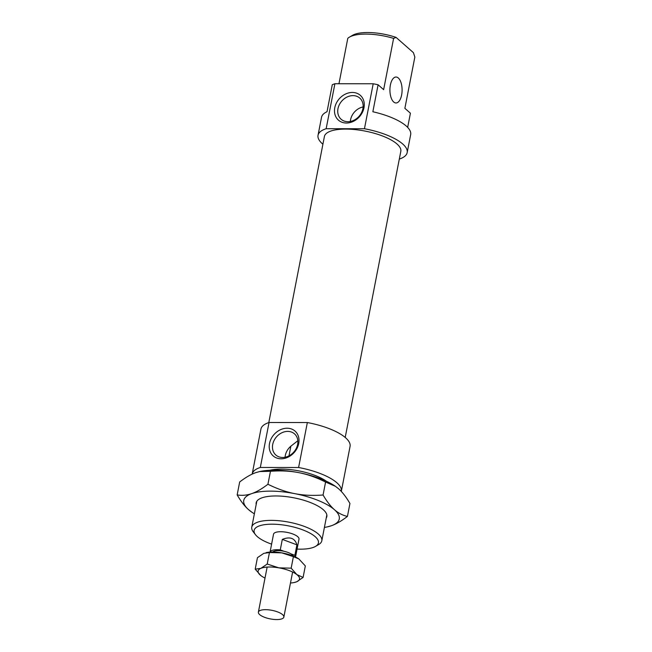 <?xml version="1.0" encoding="UTF-8"?>
<svg xmlns="http://www.w3.org/2000/svg" width="652" height="652" viewBox="0 0 652 652"><rect width="100%" height="100%" fill="white"/><g stroke="black" fill="none" stroke-linecap="round" stroke-linejoin="round"><path stroke-width="0.98" d="M260.075 610.5A12.975 4.368 -169 0 0 258.379 612.146A12.975 4.368 -169 0 0 270.287 618.903A12.975 4.368 -169 0 0 283.848 617.094A12.975 4.368 -169 0 0 274.834 611.014A12.975 4.368 -169 0 0 260.075 610.5M293.058 555.96A10.538 3.545 -169 0 0 291.02 553.89A10.538 3.545 -169 0 0 284.125 551.315A10.538 3.545 -169 0 0 273.799 551.315A10.538 3.545 -169 0 0 272.748 552.016M284.125 551.315L280.27 549.88L282.308 539.391C290.058 536.343 294.924 538.161 296.913 544.836L294.875 555.333L291.02 553.89M280.27 549.88A12.975 4.368 -169 0 0 270.058 552.097L273.53 534.2A12.975 4.368 -169 0 1 280.645 531.722A12.975 4.368 -169 0 1 298.999 539.147L295.527 557.044A12.975 4.368 -169 0 0 294.875 555.333M282.308 539.391L296.913 544.836M256.187 504.477A35.999 12.111 11 0 1 259.333 499.024A35.999 12.111 11 0 1 291.053 497.305A35.999 12.111 11 0 1 323.294 509.717A35.999 12.111 11 0 1 325.34 511.861A35.999 12.111 11 0 1 326.22 518.087M259.789 471.518A48.647 16.365 11 0 1 260.018 471.469A48.647 16.365 11 0 1 298.795 472.651C290.181 470.964 280.727 470.508 270.45 471.298L259.602 471.559L255.845 472.618C251.036 474.273 245.649 477.394 239.675 481.975L237.157 494.925C242.079 495.724 246.953 495.284 251.762 493.605C256.57 491.95 261.957 488.829 267.931 484.249C277.165 488.845 286.098 491.975 294.72 493.637A48.647 16.365 -169 0 0 251.762 493.605A48.647 16.365 -169 0 0 248.559 509.652A48.647 16.365 -169 0 0 252.071 512.342A48.647 16.365 -169 0 0 254.37 513.809M324.411 527.419A48.647 16.365 -169 0 0 327.092 526.93A48.647 16.365 -169 0 0 331.265 525.781L327.32 526.873M347.426 516.425C341.461 521.005 336.065 524.126 331.265 525.781A48.647 16.365 -169 0 0 334.468 509.725C338.274 513.091 342.593 515.324 347.426 516.425L349.945 503.474C346.155 496.987 342.357 492.081 338.543 488.739L335.405 486.302L325.584 482.048C316.342 477.451 307.418 474.322 298.795 472.651A48.647 16.365 11 0 1 335.038 486.058A48.647 16.365 11 0 1 335.234 486.188M251.868 512.203L248.559 509.652C244.753 506.319 240.947 501.412 237.157 494.925M294.72 493.637C303.335 495.333 312.781 495.789 323.066 494.998C326.856 501.486 330.654 506.392 334.468 509.725A48.647 16.365 -169 0 0 294.72 493.637M323.066 494.998L325.584 482.048M267.931 484.249L270.45 471.298M341.314 491.445A45.404 15.273 -169 0 0 341.33 491.372L350.067 446.408A45.404 15.273 -169 0 0 307.345 422.545L298.6 467.508L260.311 467.476L269.048 422.512A45.404 15.273 -169 0 0 260.93 429.073L252.185 474.045A45.404 15.273 -169 0 0 252.177 474.11M260.311 467.476A45.404 15.273 -169 0 0 252.185 474.045M341.33 491.372A45.404 15.273 -169 0 0 298.6 467.508M345.201 437.443L400.809 151.37A38.916 13.097 -169 0 0 345.731 129.096A38.916 13.097 -169 0 0 324.403 136.512L268.795 422.594M297.834 440.752L290.873 446.172L288.991 455.854M390.377 85.045A12.975 6.088 90 0 0 395.992 102.967A12.975 6.088 90 0 0 402.097 90A12.975 6.088 90 0 0 396.017 77.026A12.975 6.088 90 0 0 390.377 85.045M399.309 159.088A45.404 15.273 -169 0 0 407.174 152.601L410.67 134.614A45.404 15.273 -169 0 0 372.854 111.761L378.095 84.776L383.637 89.65L393.604 38.386L396.074 37.4L413.417 52.657L414.843 57.066L404.876 108.33L410.418 113.203L407.663 127.393M378.095 84.776A45.404 15.273 -169 0 0 373.197 83.774L364.452 128.737L326.155 128.713A45.404 15.273 -169 0 0 318.037 135.274A45.404 15.273 -169 0 0 322.903 144.239M407.174 152.601A45.404 15.273 -169 0 0 364.452 128.737M326.155 128.713L334.9 83.741A45.404 15.273 -169 0 0 332.275 84.736L327.035 111.72A45.404 15.273 -169 0 0 321.534 117.287L318.037 135.274M363.123 106.936A14.108 11.516 -48.7 0 0 350.572 119.732A14.108 11.516 -48.7 0 0 350.344 121.468M337.98 108.656A14.108 11.516 -48.7 0 0 341.126 119.259A14.108 11.516 -48.7 0 0 359.089 116.276A14.108 11.516 -48.7 0 0 359.757 98.077A14.108 11.516 -48.7 0 0 347.003 97.058A14.108 11.516 -48.7 0 0 337.98 108.656M334.778 107.727A16.536 13.505 131.3 0 1 359.26 94.507A16.536 13.505 131.3 0 1 354.109 120.987A16.536 13.505 131.3 0 1 334.778 107.727M272.715 444.428A14.108 11.516 -48.7 0 0 275.853 455.031A14.108 11.516 -48.7 0 0 282.634 457.476A14.108 11.516 -48.7 0 0 296.252 448.437A14.108 11.516 -48.7 0 0 294.492 433.841A14.108 11.516 -48.7 0 0 281.737 432.83A14.108 11.516 -48.7 0 0 272.715 444.428M269.512 443.499A16.536 13.505 131.3 0 1 293.995 430.279A16.536 13.505 131.3 0 1 288.844 456.759A16.536 13.505 131.3 0 1 269.512 443.499M290.873 446.172A14.108 11.516 -48.7 0 0 285.079 457.239M326.383 481.249A35.673 12.005 -169 0 0 281.281 469.106A35.673 12.005 -169 0 0 269.838 470.263M315.552 546.376L318.681 544.542A35.673 12.005 -169 0 0 321.811 540.785A35.673 12.005 -169 0 0 271.322 520.369A35.673 12.005 -169 0 0 251.77 527.166A35.673 12.005 -169 0 0 253.269 531.828L255.486 534.697A32.755 11.019 11 0 1 288.371 525.854A32.755 11.019 11 0 1 315.552 546.376A32.755 11.019 11 0 1 300.474 549.171A32.755 11.019 11 0 1 297.067 549.082M271.599 544.135A32.755 11.019 11 0 1 255.486 534.697M338.958 83.741L347.785 38.346A35.673 12.005 11 0 1 349.423 37.14A35.673 12.005 11 0 1 393.604 38.386M396.074 37.4A32.755 11.019 -169 0 0 352.561 35.306L349.423 37.14M269.048 422.512L307.345 422.545M334.9 83.741L373.197 83.774M261.688 576.181L260.833 575.553A21.084 7.09 -169 0 0 261.713 576.197A21.084 7.09 -169 0 0 265.005 578.063M296.79 574.542A21.084 7.09 -169 0 0 278.852 567.843L291.159 568.169L296.79 574.542L303.09 577.436L296.75 581.747A21.084 7.09 -169 0 0 296.79 574.542M293.4 556.661L281.762 552.855A21.084 7.09 11 0 1 298.812 558.911A21.084 7.09 11 0 1 298.836 558.927L293.4 556.661L291.159 568.169M303.09 577.436L305.332 565.928L298.86 558.943M278.852 567.843A21.084 7.09 -169 0 0 260.873 568.348A21.084 7.09 -169 0 0 260.833 575.553L255.201 569.18L260.873 568.348L267.214 564.037L278.852 567.843M290.474 583.01A21.084 7.09 -169 0 0 294.223 582.513A21.084 7.09 -169 0 0 296.75 581.747L294.443 582.464M266.089 552.635A21.084 7.09 11 0 1 266.309 552.586A21.084 7.09 11 0 1 281.762 552.855L269.455 552.529L263.783 553.361L257.442 557.672L255.201 569.18M267.214 564.037L269.455 552.529M267.141 567.085L258.379 612.146M292.609 572.032L283.848 617.094M260.018 471.469L259.602 471.559M327.092 526.93L327.5 526.84M256.807 501.29L251.77 527.166M326.839 514.909L321.811 540.785"/></g></svg>
